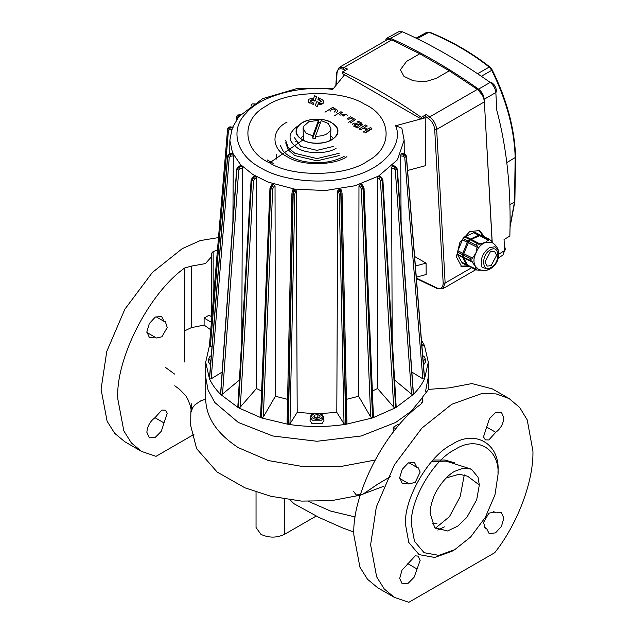 <?xml version="1.0" encoding="UTF-8"?>
<svg xmlns="http://www.w3.org/2000/svg" width="634" height="634" viewBox="0 0 634 634"><rect width="100%" height="100%" fill="white"/><g stroke="black" fill="none" stroke-linecap="round" stroke-linejoin="round"><path stroke-width="0.95" d="M345.411 70.271L343.145 69.241L344.024 67.481L339.309 67.37L387.025 39.823L391.733 39.934L419.803 53.763L449.316 70.802L477.378 89.378C481.452 92.619 483.782 96.78 484.376 101.86L492.095 241.72M406.521 61.435L419.803 53.763L406.521 61.435L400.411 69.795L406.521 61.435M449.316 70.802L436.034 78.473L425.287 81.675L413.289 80.811L403.961 76.365L400.411 69.795L403.961 76.365L413.289 80.811L425.287 81.675L436.034 78.473L449.316 70.802L419.803 53.771M478.932 230.205L482.862 235.991M475.175 269.537L468.185 265.749L460.886 266.185M421.277 119.041L421.277 117.338C395.045 99.166 368.814 84.021 342.574 71.904L342.574 73.607L421.277 119.041L425.208 116.775L426.199 114.5L429.67 116.925C433.743 120.167 436.073 124.327 436.668 129.399L445.139 283.026L442.849 288.724L475.738 269.735M469.35 266.613L461.607 266.597L456.385 256.802L459.896 242.386L469.707 231.592L479.684 230.53L484.336 236.728M421.277 117.338L426.199 114.5M342.574 71.904L347.495 69.066L344.024 67.481L391.733 39.934M484.217 99.237C483.742 95.124 481.856 91.756 478.567 89.125L490.177 82.412C493.466 85.043 495.352 88.411 495.836 92.516L484.217 99.237L484.336 101.369M485.137 115.65L492.19 241.839M490.177 82.412C460.966 61.728 431.754 44.863 402.55 31.819L390.544 38.309C419.89 51.402 449.229 68.337 478.567 89.125M390.544 38.309L386.827 38.191L385.004 40.988M390.909 39.617L387.445 39.435L386.819 39.934M482.308 95.1L478.202 90.012M498.918 254.083L504.664 250.541L504.046 239.533L509.847 236.062C511.273 190.335 506.938 148.451 496.834 110.411L495.836 92.516M504.664 250.541L502.881 255.13L498.419 257.887M386.827 38.191L398.826 31.7L402.55 31.819M510.069 226.378L514.475 201.992L515.188 157.565C514.309 129.233 506.487 100.156 491.738 70.326L491.889 69.574L491.738 70.326L489.226 67.069C470.872 52.677 450.766 41.075 428.917 32.255L426.587 32.714M429.828 32.572L428.917 32.255L417.164 38.666M490.185 67.418L489.226 67.069L490.185 67.418M393.12 40.18L395.426 40.521M489.567 81.984L491.746 82.618L493.973 84.552L495.859 87.817L496.422 90.71L495.859 92.952M402.962 32.001L406.473 33.594M504.712 246.285L505.274 249.17L504.664 251.492M315.478 136.231L321.24 120.595L328.143 123.44L330.908 128.242L330.607 129.915C328.317 134.218 323.269 136.326 315.478 136.231L315.478 138.497L312.76 138.164L312.76 135.898L305.857 133.053L303.092 128.242L303.393 126.57L308.853 121.736L318.522 120.262L318.522 122.536L320.455 122.734M312.76 135.898L318.522 120.262M330.908 128.242L330.504 140.399M303.496 140.399L303.092 128.242M300.548 138.624L303.092 135.85M330.908 135.85L333.452 138.624M312.76 138.164L318.522 122.536M423.195 361.562L425.137 358.614L425.501 361.998L423.48 365.081M210.52 365.081L208.499 361.998L208.863 358.614L210.805 361.562M313.782 416.95L314.646 415.088L317.864 414.588L320.218 415.952L319.354 417.814L316.136 418.305L313.782 416.95M323.578 417.251L323.942 420.635L321.921 423.718L312.079 423.718L310.058 420.635L310.422 417.251L312.34 420.176L321.66 420.176L323.578 417.251C322.833 415.262 322.088 414.256 321.359 414.248C314.504 412.591 310.858 413.59 310.422 417.251M314.615 417.426L314.646 415.088M314.789 417.529L317.864 416.863L317.864 414.588M317.531 418.091L317.864 416.863L319.385 417.743M466.569 264.616L461.663 262.151L457.772 255.003L462.685 257.467L467.028 265.456L468.471 265.852M467.726 264.909L468.185 265.749L476.285 269.807L476.641 269.379L467.551 265.107L463.668 257.959L472.758 262.23L471.482 260.978L463.208 257.119L463.28 254.995L471.545 259.108L472.893 258.236L463.803 253.719L468.288 242.83L477.434 247.379L477.164 245.699L468.819 241.554L470.333 239.834L478.504 244.177L480.287 244.138L471.316 239.39L479.692 235.65L488.6 240.365L488.766 239.517L480.675 235.214L489.282 239.208L490.803 240.579M476.253 269.466L475.421 266.454L472.37 262.325M462.828 253.228L457.914 250.763L462.4 239.882L467.313 242.339L462.297 254.503L462.226 256.627L457.32 254.163L457.391 252.047L462.297 254.503M472.504 258.078L475.92 253.069L477.061 247.228M470.333 238.899L465.427 236.442L473.804 232.702L478.71 235.159L470.325 239.145L465.427 236.442M480.287 244.138L471.316 239.39M480.089 243.789L485.216 242.489L488.394 240.017M491.279 240.817L493.403 243.448M478.939 270.171L476.617 269.941M480.849 270.052L479.138 270.266M479.692 234.723L474.787 232.258M488.766 239.517L480.675 235.214M467.837 241.063L462.931 238.598L464.445 236.878L469.35 239.343L467.313 242.339M461.837 261.953L462.123 262.991L467.028 265.456M462.297 262.793L467.203 265.258M457.494 253.965L457.946 254.805L462.685 257.467M463.668 257.959L472.758 262.23M462.226 256.627L462.86 257.269M463.842 257.761L463.383 256.921M458.081 250.81L457.558 252.094L462.463 254.551M463.28 254.995L471.545 259.108M463.446 255.042L463.969 253.766M463.097 238.646L462.566 239.929L467.48 242.386M468.288 242.83L477.434 247.379M468.455 242.877L468.986 241.602M470.325 239.145L469.35 239.343M465.419 236.68L464.437 237.124M470.325 240.08L471.308 239.636M479.684 234.968L478.71 235.159M474.779 232.504L473.788 232.947M479.684 235.896L480.667 235.46M498.514 250.874C497.428 247.094 495.146 244.264 491.683 242.378L485.137 242.616C480.865 244.367 477.83 247.815 476.023 252.982L475.936 253.188C473.439 258.197 473.289 262.587 475.492 266.375L478.274 269.117C481.856 270.773 485.486 270.9 489.163 269.513C496.438 265.384 499.552 259.171 498.514 250.874L495.019 246.737L489.369 247.64C482.268 253.291 479.827 259.829 482.046 267.239L489.163 269.513M491.152 265.606L496.612 255.28L494.575 251.326L490.383 251.706L484.931 262.024L487.189 266.098L491.152 265.606M420.152 472.068L418.21 467.765L416.887 467.345L414.382 462.344L408.13 463.042L402.21 469.374L399.689 477.664L402.21 483.433L407.797 483.1L408.819 484.035L415.262 482.284L420.152 472.068M408.795 462.677L416.887 467.345M503.856 417.719L501.336 412.148L495.495 412.607L489.432 418.717L483.496 436.85L485.335 439.853L488.854 439.948L495.748 432.317C500.678 428.592 503.38 423.726 503.856 417.719M503.856 518.121L501.336 512.549L495.748 512.874L494.726 511.947L488.854 513.207L483.496 522.495L485.335 528.209L486.65 528.629L489.163 533.63L495.495 532.877L501.423 526.45L503.856 518.121M493.403 511.527L495.748 512.874M420.152 560.416L418.21 556.121L415.262 555.844L401.98 570.188L399.689 578.454L402.21 583.835L408.13 583.32L414.145 577.209L420.152 560.416M164.071 321.383L165.387 321.803L167.225 327.516L161.868 336.805L155.996 338.065L154.973 337.137L149.386 337.462L146.866 331.891L149.299 323.562L155.227 317.135L161.559 316.382L164.071 321.383L155.98 316.715M146.866 432.293C147.342 426.286 150.044 421.42 154.973 417.695L161.868 410.063L165.387 410.158L167.225 413.162L161.29 431.294L155.227 437.405L149.386 437.864L146.866 432.293M256.041 492.008L256.041 527.52L260.931 534.335C268.8 538.012 276.67 538.012 284.539 534.335L316.215 516.052M411.442 524.683C409.501 501.074 433.307 459.84 454.721 449.712C476.142 435.114 499.941 448.856 498.007 474.7L494.972 494.853L485.327 517.36L470.658 536.966L454.721 549.67L438.791 555.36L424.114 552.705L414.477 541.325L411.442 524.683M454.721 549.67L451.773 551.374L434.75 557.452L419.082 554.615L408.779 542.458L405.538 524.683C403.47 499.457 428.893 455.418 451.773 444.6C474.644 429.004 500.075 443.689 498.007 471.292L498.007 474.7M383.697 486.27L360.033 495.217L331.384 500.67L301.491 501.098L270.892 496.295L245.009 487.855L217.129 472.029L196.643 448.706L190.675 425.628L190.85 412.607L192.736 407.607L195.042 404.698L201.041 400.672L205.701 399.246C206.137 417.513 217.002 433.648 238.305 447.644L268.38 460.561L303.821 466.727L340.68 466.513L374.924 460.094M205.701 399.246L205.701 377.016L208.063 390.179L214.855 402.535L238.305 422.45L272.794 435.986L317 441.272L361.206 435.986L395.695 422.45L410.99 411.426L422.292 397.843L410.99 411.426L395.695 422.45L361.206 435.986L317 441.272L272.794 435.986L238.305 422.45L214.855 402.535L208.063 390.179L205.701 377.016L205.701 362.244L209.426 345.76M213.143 301.459L213.143 251.563L217.446 250.097M218.492 237.591L200.249 240.587L182.227 248.655L152.358 272.485L124.843 309.233L106.766 351.442L101.068 389.228L107.106 421.214L114.683 433.315L124.843 441.763L141.564 451.424L131.404 442.976L123.828 430.866L117.797 398.881C115.436 358.868 149.077 293.098 184.763 267.944L191.254 266.145L205.416 263.586L211.708 256.532L211.708 316.794M213.143 251.563L211.098 253.774L211.708 256.532M193.933 434.433L156.004 456.337L141.564 451.424M394.388 597.386L377.658 587.734L367.506 579.278L359.93 567.176L353.891 535.191C351.537 495.178 385.171 429.408 420.857 404.254L422.902 400.791L422.292 397.391L428.584 389.371L449.237 387.873L471.886 383.562L492.436 388.935L509.157 398.588L496.184 393.912L481.642 393.603L451.773 404.27L421.895 428.101L394.388 464.857L376.311 507.057L370.613 544.844L376.651 576.829L384.228 588.938L394.388 597.386L408.819 602.3L494.726 552.705C517.558 524.033 533.638 481.293 532.932 451.131L527.234 419.922L519.698 407.488L509.157 398.588M435.281 528.304L449.411 516.71L460.149 496.739L464.294 474.882M184.763 330.813L191.254 327.683L204.1 325.091L204.1 318.078L209.022 315.241L211.851 316.873M210.853 329.846L204.1 325.091M211.391 322.286L204.1 318.078M353.637 491.485L356.229 494.932L362.569 494.449L377.507 484.297L390.401 476.609M425.557 391.194L428.299 377.016L425.557 391.194M290.134 499.917L293.891 503.673L318.87 517.384L342.178 527.734L353.93 532.108M399.151 425.01L398.12 424.415L393.199 427.253L393.199 432.198M430.137 513.381C430.074 509.157 431.112 504.125 433.236 498.276C435.392 490.906 445.219 476.221 454.721 471.292L463.755 468.066L471.411 469.2L478.012 477.133L479.312 484.986L476.697 499.766L466.87 517.376L457.796 526.093L447.644 530.975L434.742 527.781L430.137 513.381M446.233 477.941L459.214 474.208L467.63 476.221L479.312 484.986M395.917 428.822L393.199 427.253M164.071 422.941L154.973 417.695M154.973 337.137L146.882 332.462M407.797 563.658L416.887 568.904M484.313 527.274L486.65 528.629M486.65 427.07L495.748 432.317M399.705 478.424L407.797 483.1M273.579 163.596L267.183 159.903M421.808 344.611L424.503 345.617L428.299 362.244L424.542 378.807L406.386 156.614L404.207 154.395M421.436 340.03L424.503 345.617L421.919 346.013M424.495 378.324L424.471 378.942C421.951 384.347 418.274 389.466 413.455 394.308L397.359 169.08L395.347 166.377L393.143 165.482M337.763 190.739L336.805 412.362L344.024 423.829L345.934 424.297L341.052 194.424L340.45 190.747L338.699 192.221L337.763 190.739L339.119 189.407L340.83 194.464L345.696 424.328C326.558 427.221 307.442 427.221 288.319 424.336L293.17 194.464L293.994 190.818L295.301 192.221L294.834 194.036L289.976 423.829L288.082 424.297L261.462 417.933L263.316 416.99L275.386 396.266L275.037 185.968L273.476 187.26L272.683 188.98L263.316 416.99M336.805 412.362L319.924 413.622M314.076 413.622L297.195 412.362L289.976 423.829M232.353 153.856L230.269 154.022L227.614 156.614L209.466 378.815L205.701 362.244M240.611 166.092L239.177 166.528L236.831 169.5L236.641 169.08L220.545 394.308C215.726 389.466 212.049 384.347 209.529 378.95L209.505 378.324M212.002 346.988L209.418 345.847L227.566 129.265L227.772 128.496L227.614 129.098L230.269 127.458L229.793 129.344L228.478 130.128L210.337 346.639M287.091 422.672L291.909 193.703L292.187 191.737L293.55 190.747L292.948 194.424L288.082 424.297L287.091 422.672L291.933 193.584L293.17 194.464L294.834 194.036M271.827 184.898L273.032 184.177L270.647 189.075L261.248 417.861L260.717 416.126L260.574 416.752L269.949 188.401L272.002 184.383M254.337 176.078L252.601 177.266L251.096 180.001L237.829 406.798L238.384 407.725L240.302 407.083L256.461 388.507L256.699 178.194L254.606 179.208L253.545 180.785L240.302 407.083M270.67 186.333L272.335 185.675L270.845 189.138L261.454 417.925L238.392 407.733L251.666 180.666L253.711 177.465L254.606 179.208M254.076 176.688L255.058 176.133L253.386 177.282L251.508 180.571L238.218 407.63L220.68 394.443L236.831 169.5L220.553 394.316L222.518 394.071L239.39 380.059M229.793 154.395L227.677 156.741L209.529 378.942L211.17 378.847L221.94 372.19M377.301 178.194L378.3 176.498L380.289 177.465L379.394 179.208L377.301 178.194L377.539 388.507L393.698 407.083L395.782 407.63L396.171 406.798L382.904 180.001L381.399 177.266L379.663 176.078M394.61 380.059L411.482 394.071L413.32 394.443L395.79 407.63L382.492 180.571L380.614 177.282L381.676 177.892M358.963 185.968L360.175 184.439L361.665 185.675L360.524 187.26L358.963 185.968L358.614 396.266L370.684 416.99L372.538 417.933L373.283 416.126M378.3 176.506L378.942 176.133L380.614 177.282L382.334 180.666L395.616 407.725L372.76 417.854L363.353 189.075L362.062 185.54L361.665 185.675L363.155 189.138L372.546 417.925L345.934 424.297L346.933 422.933L342.067 193.584L346.909 422.672M412.06 372.19L422.83 378.847L424.471 378.95L406.323 156.741L404.746 157.398L403.375 156.194L400.688 155.924L401.092 220.711M392.24 166.124L392.692 165.664L394.823 166.528L394.007 168.612L391.535 167.947L392.24 166.124L394.594 166.758L397.058 169.619L413.328 394.435L397.169 169.5L394.823 166.528L395.624 167.004M391.535 167.947L392.192 338.754M392.692 165.672L393.389 166.092M400.688 155.924L401.053 154.014L401.29 153.507L401.647 153.856M232.71 153.507L233.312 155.924L232.908 220.711M241.308 165.664L242.465 167.947L241.808 338.754M255.058 176.133L256.699 178.194M261.628 391.067L256.461 388.507M273.032 184.177L275.037 185.968M287.567 399.341L275.386 396.266M294.01 189.273L293.55 190.747L293.994 190.818L294.889 189.407L292.694 189.923L292.187 191.737M294.881 189.407L296.236 190.739L297.195 412.362M339.111 189.407L339.99 189.273L341.338 190.184M358.614 396.266L346.433 399.341M360.175 184.446L360.968 184.177L362.173 184.898M377.539 388.507L372.372 391.067M378.942 176.133L379.924 176.688M421.055 118.915L395.632 125.762L401.837 128.147L404.143 140.225L397.447 159.808L378.617 176.046L354.961 185.762L325.258 190.557L294.517 189.083L268.111 182.117L252.823 174.508L240.429 164.491L232.48 152.715L229.857 140.225L229.746 153.856M395.632 125.762C403.652 143.997 384.315 167.638 354.834 175.65C326.93 185.366 282.13 181.538 260.297 167.566C236.102 154.965 229.468 129.098 246.301 112.995C260.178 95.972 301.134 84.805 332.715 89.434L344.571 74.757M421.895 118.685L425.208 117.797L425.501 165.672L407.583 170.491M424.328 117.282L425.208 117.797M333.23 146.478L317 150.361L300.77 146.478L294.041 137.102M295.547 141.818L296.133 141.366M238.733 170.015L236.942 169.619L239.406 166.758L239.993 168.612L238.733 170.015L222.518 394.071M232.947 127.466L230.388 127.204L227.677 128.964M233.161 127.228L230.522 126.958C230.205 126.499 229.31 126.966 227.836 128.361L227.772 128.496M240.278 114.96L237.322 115.142M236.379 120.024L237.259 115.206L239.177 114.952L238.376 116.735L237.235 117.338L237.108 118.962M253.37 103.865L252.158 103.976M254.321 103.897L253.093 104.047M401.053 154.014L403.612 154.276L406.323 156.741L406.259 156.035M360.968 184.177L363.33 186.333M339.99 189.273L340.45 190.747L341.813 191.737L342.067 193.584L340.83 194.464L339.166 194.036L338.699 192.221M342.091 193.703L341.813 191.737M273.825 184.446L272.335 185.675L273.476 187.26M255.7 176.506L252.324 177.892M241.76 166.124L238.376 167.004M232.947 154.014L230.388 154.276L230.625 156.194L229.254 157.398L211.17 378.847M232.71 127.973L230.625 127.545M240.001 115.285L239.177 114.952L239.993 115.126M401.29 153.507L403.731 154.022L403.375 156.194M414.612 256.508L426.088 263.134L426.159 274.53L416.3 277.185M415.389 266.011L426.088 263.134M276.559 159.031L276.559 154.49M360.445 129.835L358.987 129.051L365.588 124.953L367.046 125.738L364.384 127.386L367.752 129.193L370.414 127.545L371.857 128.322L365.255 132.419L363.813 131.642L366.721 129.835L363.353 128.028L360.445 129.835M363.353 128.028L363.353 128.599M363.813 131.642L363.813 132.213M365.255 132.419L365.255 132.989L371.857 128.884L371.857 128.322M367.046 125.738L367.046 126.301M358.796 125.397L356.871 126.467L354.121 124.985L355.88 124.074L358.796 125.397M352.346 124.319L353.312 123.408L355.072 123.02L359.7 124.874L360.437 124.312L360.334 123.519L357.077 121.783L358.162 121.118L361.856 123.115L361.895 124.906L357.188 128.02L355.88 127.323L356.3 127.062L353.455 126.007M362.133 124.518L362.133 125.08M362.236 124.09L362.236 124.66M347.836 119.874L350.824 118.217L353.178 119.477L348.66 122.283M347.186 118.796L350.507 116.854L355.65 119.62L350.079 123.075M343.39 116.022L344.595 115.34L342.487 115.721M339.983 115.119L345.72 114.278L347.377 115.174M334.348 115.824L340.949 111.719L342.32 112.456L339.547 114.183M330.306 111.085L329.894 110.784L333.183 108.747L335.711 110.601L334.276 112.099M324.965 112.202L332.866 107.305L337.534 110.379L337.629 111.362L336.274 112.622M318.284 103.572L317.198 106.583L315.177 105.498L316.849 101.646L318.973 102.486L321.24 101.591L320.836 100.6L317.983 99.055L318.553 97.779L322.595 99.95L323.602 101.226L323.308 102.613L322.444 103.31L318.268 103.532M318.3 103.477L318.3 104.039M318.426 103.54L318.426 104.111M318.68 103.611L318.68 104.182M319.211 103.722L319.211 104.285M319.79 103.77L319.79 104.341M320.36 103.778L320.36 104.341M320.939 103.722L320.939 104.293M321.47 103.635L321.47 104.206M321.993 103.493L321.993 104.055M322.444 103.31L322.444 103.873M322.651 103.191L322.651 103.762M322.912 103.017L322.912 103.588M323.308 102.613L323.308 103.176M323.554 102.169L323.657 101.694M317.983 99.055L317.983 99.625L320.693 101.075L320.693 100.513M320.836 100.6L320.693 101.075M309.55 102.478L308.227 101.036L308.901 99.253L310.89 98.539L313.545 98.777L314.638 95.679L316.675 96.764L314.955 100.632L312.824 99.76L310.589 100.679L310.977 101.67L313.822 103.215L313.283 104.475L309.55 102.478L309.55 103.041M313.822 103.215L313.822 103.786M310.589 100.679L310.89 100.259M311.12 100.085L310.89 100.83M311.254 100.021L311.12 100.655M311.548 99.903L311.254 100.592M312.055 99.784L311.548 100.473M312.824 99.76L312.824 100.33L312.055 100.354M313.386 99.863L313.386 100.434L312.824 100.33M313.735 99.974L313.386 100.434M314.955 100.632L314.955 101.202L313.735 100.544M316.675 96.764L314.955 101.202M313.545 98.714L313.545 99.276M308.172 100.568L308.227 101.036M308.441 101.488L308.441 102.058L308.227 101.606M308.766 101.923L308.766 102.486L308.441 102.058M309.249 102.304L309.249 102.867L308.766 102.486M317.357 120.214L317.357 119.168C327.699 118.732 338.976 125.469 337.867 131.42C338.619 137.396 326.954 143.902 316.643 143.26C306.301 143.696 295.024 136.96 296.133 131.008C295.381 125.041 307.046 118.526 317.357 119.168L317.357 120.214M302.79 140.043C309.709 144.497 325.931 144.156 332.279 139.425C339.879 133.584 339.523 127.902 331.21 122.394C324.291 117.94 308.069 118.281 301.721 123.012C294.121 128.853 294.477 134.527 302.79 140.043L269.624 162.898C242.307 150.678 240.349 119.461 266.066 106.14C287.226 90.369 341.29 89.235 364.376 104.079C391.693 116.299 393.651 147.516 367.934 160.838C346.774 176.609 292.71 177.742 269.624 162.898L302.79 140.043M343.145 69.241C339.578 67.957 337.542 69.241 337.019 73.084L337.026 71.872M337.019 73.084L336.321 84.972M416.372 278.096L437.04 287.987C440.995 289.318 443.047 287.693 443.174 283.097L445.139 283.026L471.601 267.746M443.174 283.097L434.702 129.479L436.668 129.399L484.376 101.86M434.702 129.479C434.179 125.033 432.142 121.395 428.576 118.558L429.67 116.925L477.378 89.378M428.576 118.558L425.208 116.212M437.04 287.987L438.126 288.605M514.602 201.049L514.475 201.992L509.91 204.719M515.323 156.503L515.188 157.565L506.796 162.589M491.738 70.326L481.333 76.262M477.576 73.726L489.226 67.069M423.013 359.375L422.743 356.023M211.257 356.023L210.987 359.375M313.315 414.327C308.37 416.95 316.136 421.436 320.685 418.575C325.63 415.952 317.864 411.466 313.315 414.327M487.839 238.804L489.282 239.208M476.086 245.192L477.6 243.472M470.373 260.709L470.444 258.593M491.247 267.358C500.709 262.389 499.695 244.019 490.288 249.947C480.826 254.916 481.84 273.286 491.247 267.358M284.539 499.077L284.539 534.335M184.763 362.03L184.763 267.944M191.254 327.683L191.254 266.145M308.726 501.47L330.472 511.028L355.302 516.995M422.719 401.829L422.719 399.785M236.831 116.204L237.235 117.338M272.683 188.98L270.647 189.075L270.076 188.116M253.545 180.785L251.666 180.666L251.421 179.565M209.418 378.569L227.566 156.368L229.254 157.398M382.579 179.565L382.334 180.666L380.455 180.785L379.394 179.208M393.698 407.083L380.455 180.785M363.924 188.116L363.353 189.075L361.317 188.98L360.524 187.26M370.684 416.99L361.317 188.98M422.83 378.847L404.746 157.398M397.359 169.08L395.267 170.015L394.007 168.612M411.482 394.071L395.267 170.015M344.024 423.829L339.166 194.036M232.496 153.269L229.983 153.793C228.668 154.014 227.86 154.87 227.566 156.368L227.741 156.035M228.478 130.128L227.566 129.265M242.465 167.947L239.993 168.612M233.312 155.924L230.625 156.194M346.925 156.653C333.452 165.973 300.548 165.973 287.075 156.653C270.94 148.879 270.94 129.875 287.075 122.1M339.135 155.568L317 160.854L294.865 155.568L288.272 149.965L285.696 142.785M339.135 153.293L317 158.587L294.865 153.293L288.272 147.69L285.696 140.51M336.186 148.182C327.548 154.157 306.452 154.157 297.814 148.182C287.471 140.796 287.471 133.417 297.814 126.031M296.236 190.739L295.301 192.221M232.353 129.883L229.793 129.344M315.891 98.524L315.891 99.086M339.309 67.37L336.614 72.434L335.846 85.566M416.419 278.611L437.452 288.684L442.849 288.724M510.061 227.083L514.863 201.517L515.585 156.963C514.634 128.425 506.804 99.34 492.079 69.7L489.995 67.077C471.585 52.638 451.416 40.996 429.495 32.152L427.094 32.152L416.102 38.143M493.973 84.552L495.859 87.817M425.137 358.614L424.447 356.918L422.696 355.492M211.304 355.492L209.545 356.934L208.863 358.614M475.611 269.704L477.022 270.1M165.759 367.625L174.548 374.06L165.759 367.625M174.73 385.757L179.343 389.149L185.627 395.505L187.965 399.539L190.358 405.871L191.31 410.721M190.85 412.607L191.603 403.81M437.801 530.072L444.363 526.878M428.299 389.498L428.299 362.244M437.032 523.161L432.071 523.819M471.411 469.2L446.178 461.156L431.754 461.417M454.348 462.749L444.957 460.007L433.014 460.015M422.292 397.391L422.292 402.725M373.426 416.752L364.051 188.401L361.998 184.383M424.582 378.569L406.434 156.368C405.95 154.704 405.142 153.848 404.017 153.793L401.504 153.269M404.254 153.856L404.143 140.225M333.698 88.229L296.316 88.752L262.722 98.642L238.939 116.545L232.266 127.894L229.857 140.225M344.135 156.376C332.264 162.661 318.45 164.277 302.695 161.218C293.336 158.896 286.774 155.417 283.002 150.781L280.434 145.701M240.5 114.714L237.385 115.071L236.641 116.585M341.774 191.476L341.306 189.923M292.226 191.476L291.909 193.703M240.857 165.482L238.653 166.377L236.641 169.08M251.096 105.696L252.055 104.031"/></g></svg>

